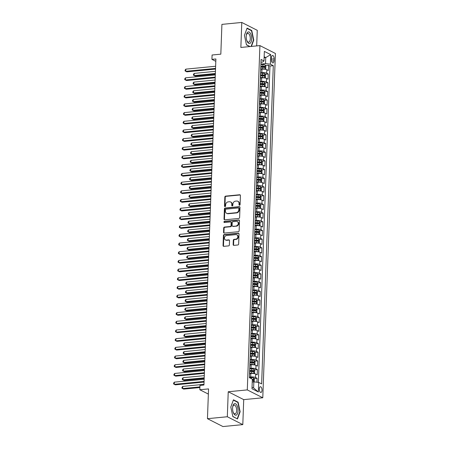 <?xml version="1.0" encoding="UTF-8"?>
<svg xmlns="http://www.w3.org/2000/svg" width="449" height="449" viewBox="0 0 449 449"><rect width="100%" height="100%" fill="white"/><g stroke="black" fill="none" stroke-linecap="round" stroke-linejoin="round"><path stroke-width="0.67" d="M239.525 205.255A0.617 0.528 -63.1 0 0 240.092 204.604L240.428 195.54A0.881 0.752 -63.1 0 0 239.676 194.759L225.645 196.123A0.881 0.752 -63.1 0 0 224.831 197.049L224.5 206.119A0.617 0.528 -63.1 0 0 225.589 206.012L225.634 204.839A2.823 2.408 -63.1 0 1 228.232 201.865L229.4 201.753A2.823 2.408 -63.1 0 1 230.578 201.971A2.823 2.408 -63.1 0 1 231.796 204.244L231.751 205.418A0.617 0.528 -63.1 0 0 232.84 205.311L232.885 204.138A2.823 2.408 -63.1 0 1 235.484 201.163L236.651 201.051A2.823 2.408 -63.1 0 1 237.83 201.264A2.823 2.408 -63.1 0 1 239.048 203.537L239.003 204.71A0.617 0.528 -63.1 0 0 239.525 205.255A0.617 0.528 -63.1 0 1 239.424 204.924L239.003 204.71M261.992 390.288A2.874 1.319 84.5 0 0 260.375 386.741A2.874 1.319 84.5 0 0 259.314 388.924A2.874 1.319 84.5 0 0 260.931 392.465A2.874 1.319 84.5 0 0 261.992 390.288M233.149 244.587A0.881 0.752 -63.1 0 0 233.901 245.367L237.835 244.986A0.881 0.752 -63.1 0 0 238.649 244.054L239.02 233.985A0.881 0.752 -63.1 0 0 238.267 233.205L224.236 234.569A0.881 0.752 -63.1 0 0 223.422 235.501L223.052 245.569A0.881 0.752 -63.1 0 0 223.804 246.349L228.558 245.884A0.881 0.752 -63.1 0 0 229.372 244.958L229.529 240.647A0.881 0.752 -63.1 0 0 228.777 239.867L226.419 240.097A2.357 2.009 -63.1 0 1 225.437 239.918A2.357 2.009 -63.1 0 1 224.5 237.448A2.357 2.009 -63.1 0 1 226.588 235.534L235.826 234.636A2.357 2.009 -63.1 0 1 236.814 234.816A2.357 2.009 -63.1 0 1 237.746 237.285A2.357 2.009 -63.1 0 1 235.658 239.199L234.12 239.351A0.881 0.752 -63.1 0 0 233.306 240.277L233.149 244.587L233.57 244.8A0.881 0.752 -63.1 0 0 233.761 245.367M256.688 45.91L257.26 30.319L241.775 22.45L221.913 24.381L220.824 54.161L212.085 55.008L211.928 59.352L215.896 58.971L203.941 385.018L199.968 385.405L199.811 389.749L208.358 394.093M227.317 416.751L242.802 424.619L243.717 399.627L228.232 391.752L227.317 416.751L207.455 418.681L208.549 388.901L199.811 389.749M228.232 391.752L247.298 389.906L259.92 45.596L275.405 53.465L262.783 397.775L247.298 389.906M241.775 22.45L240.86 47.448L259.92 45.596M238.812 218.444A0.881 0.752 -63.1 0 0 239.62 217.512L239.991 207.444A0.881 0.752 -63.1 0 0 239.244 206.663L225.207 208.027A0.881 0.752 -63.1 0 0 224.393 208.959L224.029 219.028A0.881 0.752 -63.1 0 0 224.775 219.808L238.812 218.444M239.502 220.712L239.132 230.786A0.881 0.752 -63.1 0 1 238.324 231.712L224.287 233.076A0.881 0.752 -63.1 0 1 223.54 232.301L223.697 227.991A0.881 0.752 -63.1 0 1 224.511 227.059L230.202 226.509A0.881 0.752 -63.1 0 0 231.011 225.578L231.117 222.721A0.881 0.752 -63.1 0 0 230.371 221.941L224.444 222.519A0.617 0.528 -63.1 0 1 224.489 221.323L238.756 219.937A0.881 0.752 -63.1 0 1 239.502 220.712M242.802 424.619L222.94 426.55L207.455 418.681M256.935 382.217L257.081 378.294L253.994 378.597M249.431 377.098L250.699 376.975A3.592 0.898 2.1 0 1 255.554 377.519L255.683 374.039L257.21 374.82L257.4 369.6L254.314 369.903M249.751 368.404L251.019 368.281A3.592 0.898 2.1 0 1 255.874 368.825L255.997 365.346L257.524 366.126L257.72 360.906L254.634 361.204M250.065 359.711L251.339 359.587A3.592 0.898 2.1 0 1 256.188 360.132L256.317 356.652L257.844 357.426L258.035 352.212L254.948 352.51M250.385 351.017L251.659 350.894A3.592 0.898 2.1 0 1 256.508 351.438L256.637 347.958L258.164 348.733L258.355 343.519L255.268 343.816M250.705 342.323L251.979 342.2A3.592 0.898 2.1 0 1 256.828 342.739L256.957 339.264L258.484 340.039L258.675 334.825L255.588 335.122M251.025 333.629L252.293 333.506A3.592 0.898 2.1 0 1 257.148 334.045L257.277 330.571L258.804 331.345L258.994 326.126L255.908 326.429M251.345 324.936L252.613 324.812A3.592 0.898 2.1 0 1 257.468 325.351L257.591 321.871L259.124 322.651L259.314 317.432L256.227 317.735M251.659 316.236L252.933 316.113A3.592 0.898 2.1 0 1 257.782 316.657L257.911 313.178L259.438 313.958L259.629 308.738L256.542 309.041M251.979 307.543L253.253 307.419A3.592 0.898 2.1 0 1 258.102 307.963L258.231 304.484L259.758 305.258L259.949 300.044L256.862 300.342M252.299 298.849L253.573 298.725A3.592 0.898 2.1 0 1 258.422 299.27L258.551 295.79L260.078 296.565L260.268 291.35L257.182 291.648M252.619 290.155L253.887 290.032A3.592 0.898 2.1 0 1 258.742 290.576L258.871 287.096L260.398 287.871L260.588 282.657L257.502 282.954M252.939 281.461L254.207 281.338A3.592 0.898 2.1 0 1 259.062 281.877L259.185 278.402L260.717 279.177L260.908 273.963L257.821 274.26M253.253 272.768L254.527 272.644A3.592 0.898 2.1 0 1 259.376 273.183L259.505 269.709L261.032 270.483L261.223 265.264L258.136 265.567M253.573 264.068L254.847 263.945A3.592 0.898 2.1 0 1 259.696 264.489L259.825 261.009L261.352 261.789L261.543 256.57L258.456 256.873M253.893 255.374L255.167 255.251A3.592 0.898 2.1 0 1 260.016 255.795L260.145 252.316L261.672 253.096L261.862 247.876L258.776 248.174M254.213 246.681L255.481 246.557A3.592 0.898 2.1 0 1 260.336 247.102L260.465 243.622L261.992 244.396L262.182 239.182L259.095 239.48M254.532 237.987L255.801 237.863A3.592 0.898 2.1 0 1 260.656 238.408L260.779 234.928L262.311 235.703L262.502 230.489L259.415 230.786M254.847 229.293L256.121 229.17A3.592 0.898 2.1 0 1 260.97 229.708L261.099 226.234L262.626 227.009L262.817 221.795L259.73 222.092M255.167 220.599L256.441 220.476A3.592 0.898 2.1 0 1 261.29 221.015L261.419 217.541L262.946 218.315L263.136 213.095L260.05 213.398M255.487 211.906L256.761 211.782A3.592 0.898 2.1 0 1 261.61 212.321L261.739 208.841L263.266 209.621L263.456 204.402L260.369 204.705M255.807 203.206L257.081 203.083A3.592 0.898 2.1 0 1 261.93 203.627L262.059 200.147L263.585 200.928L263.776 195.708L260.689 196.011M256.126 194.512L257.395 194.389A3.592 0.898 2.1 0 1 262.25 194.933L262.373 191.454L263.905 192.228L264.096 187.014L261.009 187.312M256.441 185.819L257.715 185.695A3.592 0.898 2.1 0 1 262.57 186.24L262.693 182.76L264.22 183.534L264.41 178.32L261.324 178.618M256.761 177.125L258.035 177.001A3.592 0.898 2.1 0 1 262.884 177.54L263.013 174.066L264.54 174.841L264.73 169.627L261.644 169.924M257.081 168.431L258.355 168.308A3.592 0.898 2.1 0 1 263.204 168.846L263.333 165.372L264.859 166.147L265.05 160.927L261.963 161.23M257.4 159.737L258.675 159.614A3.592 0.898 2.1 0 1 263.524 160.153L263.653 156.679L265.179 157.453L265.37 152.233L262.283 152.537M257.72 151.038L258.989 150.915A3.592 0.898 2.1 0 1 263.844 151.459L263.967 147.979L265.499 148.759L265.69 143.54L262.603 143.843M258.04 142.344L259.309 142.221A3.592 0.898 2.1 0 1 264.164 142.765L264.287 139.285L265.814 140.066L266.004 134.846L262.918 135.143M258.355 133.65L259.629 133.527A3.592 0.898 2.1 0 1 264.478 134.071L264.607 130.592L266.134 131.366L266.324 126.152L263.237 126.45M258.675 124.957L259.949 124.833A3.592 0.898 2.1 0 1 264.798 125.378L264.927 121.898L266.453 122.672L266.644 117.458L263.557 117.756M258.994 116.263L260.268 116.139A3.592 0.898 2.1 0 1 265.118 116.678L265.247 113.204L266.773 113.979L266.964 108.765L263.877 109.062M259.314 107.569L260.583 107.446A3.592 0.898 2.1 0 1 265.438 107.985L265.561 104.51L267.093 105.285L267.284 100.065L264.197 100.368M259.634 98.87L260.903 98.746A3.592 0.898 2.1 0 1 265.757 99.291L265.881 95.811L267.408 96.591L267.604 91.372L264.517 91.675M259.949 90.176L261.223 90.053A3.592 0.898 2.1 0 1 266.072 90.597L266.201 87.117L267.727 87.897L267.918 82.678L264.831 82.981M260.268 81.482L261.543 81.359A3.592 0.898 2.1 0 1 266.392 81.903L266.521 78.423L268.047 79.198L268.238 73.984L266.712 73.209A3.592 0.898 -177.9 0 0 261.862 72.665L260.588 72.789M265.151 74.281L268.238 73.984M255.683 374.039A3.592 0.898 -177.9 0 0 250.828 373.501L249.644 373.613M255.997 365.346A3.592 0.898 -177.9 0 0 251.148 364.807L249.964 364.919M256.317 356.652A3.592 0.898 -177.9 0 0 251.468 356.113L250.284 356.225M256.637 347.958A3.592 0.898 -177.9 0 0 251.788 347.414L250.604 347.532M256.957 339.264A3.592 0.898 -177.9 0 0 252.102 338.72L250.924 338.838M257.277 330.571A3.592 0.898 -177.9 0 0 252.422 330.026L251.244 330.138M257.591 321.871A3.592 0.898 -177.9 0 0 252.742 321.332L251.558 321.445M257.911 313.178A3.592 0.898 -177.9 0 0 253.062 312.639L251.878 312.751M258.231 304.484A3.592 0.898 -177.9 0 0 253.382 303.945L252.198 304.057M258.551 295.79A3.592 0.898 -177.9 0 0 253.696 295.246L252.518 295.363M258.871 287.096A3.592 0.898 -177.9 0 0 254.016 286.552L252.838 286.67M259.185 278.402A3.592 0.898 -177.9 0 0 254.336 277.858L253.152 277.976M259.505 269.709A3.592 0.898 -177.9 0 0 254.656 269.164L253.472 269.277M259.825 261.009A3.592 0.898 -177.9 0 0 254.976 260.471L253.792 260.583M260.145 252.316A3.592 0.898 -177.9 0 0 255.29 251.777L254.112 251.889M260.465 243.622A3.592 0.898 -177.9 0 0 255.61 243.077L254.431 243.195M260.779 234.928A3.592 0.898 -177.9 0 0 255.93 234.384L254.746 234.501M261.099 226.234A3.592 0.898 -177.9 0 0 256.25 225.69L255.066 225.808M261.419 217.541A3.592 0.898 -177.9 0 0 256.57 216.996L255.386 217.108M261.739 208.841A3.592 0.898 -177.9 0 0 256.884 208.302L255.706 208.415M262.059 200.147A3.592 0.898 -177.9 0 0 257.204 199.609L256.025 199.721M262.373 191.454A3.592 0.898 -177.9 0 0 257.524 190.915L256.34 191.027M262.693 182.76A3.592 0.898 -177.9 0 0 257.844 182.215L256.66 182.333M263.013 174.066A3.592 0.898 -177.9 0 0 258.164 173.522L256.98 173.64M263.333 165.372A3.592 0.898 -177.9 0 0 258.478 164.828L257.299 164.946M263.653 156.679A3.592 0.898 -177.9 0 0 258.798 156.134L257.619 156.246M263.967 147.979A3.592 0.898 -177.9 0 0 259.118 147.44L257.934 147.553M264.287 139.285A3.592 0.898 -177.9 0 0 259.438 138.747L258.254 138.859M264.607 130.592A3.592 0.898 -177.9 0 0 259.758 130.047L258.573 130.165M264.927 121.898A3.592 0.898 -177.9 0 0 260.072 121.353L258.893 121.471M265.247 113.204A3.592 0.898 -177.9 0 0 260.392 112.66L259.213 112.778M265.561 104.51A3.592 0.898 -177.9 0 0 260.712 103.966L259.528 104.078M265.881 95.811A3.592 0.898 -177.9 0 0 261.032 95.272L259.848 95.384M266.201 87.117A3.592 0.898 -177.9 0 0 261.352 86.578L260.167 86.691M266.521 78.423A3.592 0.898 -177.9 0 0 261.672 77.885L260.487 77.997M271.505 57.59L271.432 59.504A2.784 1.28 84.5 0 0 272.998 62.939A2.784 1.28 84.5 0 0 274.03 60.823L274.098 58.909A2.784 1.28 84.5 0 0 272.532 55.48A2.784 1.28 84.5 0 0 271.505 57.59M252.046 387.156L253.623 387.958L253.848 381.869L258.697 382.413L261.627 383.901L273.295 65.677L270.365 64.19L265.516 63.646L260.908 64.095M258.697 382.413L258.349 391.977L251.984 388.744L252.338 379.181L249.408 377.693L261.077 59.464L264.006 60.957L264.354 51.394L270.719 54.626L270.365 64.19M258.36 382.374L269.961 66.003L268.558 65.29L268.367 70.504L266.841 69.73A3.592 0.898 -177.9 0 0 261.986 69.185L260.807 69.303M260.667 70.611A3.592 0.898 -177.9 0 0 260.762 70.414A3.592 0.898 -177.9 0 0 260.684 70.212M260.762 70.414L260.891 66.935A3.592 0.898 -177.9 0 0 260.807 66.733M266.392 81.903L267.918 82.678M266.072 90.597L267.604 91.372M265.757 99.291L267.284 100.065M265.438 107.985L266.964 108.765M265.118 116.678L266.644 117.458M264.798 125.378L266.324 126.152M264.478 134.071L266.004 134.846M264.164 142.765L265.69 143.54M263.844 151.459L265.37 152.233M263.524 160.153L265.05 160.927M263.204 168.846L264.73 169.627M262.884 177.54L264.41 178.32M262.57 186.24L264.096 187.014M262.25 194.933L263.776 195.708M261.93 203.627L263.456 204.402M261.61 212.321L263.136 213.095M261.29 221.015L262.817 221.795M260.97 229.708L262.502 230.489M260.656 238.408L262.182 239.182M260.336 247.102L261.862 247.876M260.016 255.795L261.543 256.57M259.696 264.489L261.223 265.264M259.376 273.183L260.908 273.963M259.062 281.877L260.588 282.657M258.742 290.576L260.268 291.35M258.422 299.27L259.949 300.044M258.102 307.963L259.629 308.738M257.782 316.657L259.314 317.432M257.468 325.351L258.994 326.126M257.148 334.045L258.675 334.825M256.828 342.739L258.355 343.519M256.508 351.438L258.035 352.212M256.188 360.132L257.72 360.906M255.874 368.825L257.4 369.6M255.554 377.519L257.081 378.294M253.848 381.869L252.231 382.026M265.516 63.646L265.741 57.562L264.158 56.759M264.124 57.719L265.741 57.562L270.719 54.626M260.976 62.265L262.502 62.114L264.006 60.957M243.717 399.627L262.783 397.775M211.928 59.352L215.812 61.328M265.471 65.588L268.558 65.29M269.961 66.003L273.295 65.677M260.364 78.906A3.592 0.898 2.1 0 1 260.448 79.108L260.572 75.634A3.592 0.898 -177.9 0 0 260.493 75.432M260.044 87.6A3.592 0.898 2.1 0 1 260.128 87.802L260.252 84.328A3.592 0.898 -177.9 0 0 260.173 84.126M259.724 96.299A3.592 0.898 2.1 0 1 259.808 96.501L259.937 93.022A3.592 0.898 -177.9 0 0 259.853 92.82M259.41 104.993A3.592 0.898 2.1 0 1 259.488 105.195L259.617 101.715A3.592 0.898 -177.9 0 0 259.533 101.513M259.09 113.687A3.592 0.898 2.1 0 1 259.168 113.889L259.298 110.409A3.592 0.898 -177.9 0 0 259.213 110.207M258.77 122.381A3.592 0.898 2.1 0 1 258.854 122.583L258.978 119.103A3.592 0.898 -177.9 0 0 258.899 118.901M258.45 131.074A3.592 0.898 2.1 0 1 258.534 131.276L258.658 127.797A3.592 0.898 -177.9 0 0 258.579 127.6M258.13 139.768A3.592 0.898 2.1 0 1 258.214 139.97L258.343 136.496A3.592 0.898 -177.9 0 0 258.259 136.294M257.816 148.467A3.592 0.898 2.1 0 1 257.894 148.664L258.023 145.19A3.592 0.898 -177.9 0 0 257.939 144.988M257.496 157.161A3.592 0.898 2.1 0 1 257.574 157.363L257.704 153.884A3.592 0.898 -177.9 0 0 257.619 153.681M257.176 165.855A3.592 0.898 2.1 0 1 257.26 166.057L257.384 162.577A3.592 0.898 -177.9 0 0 257.305 162.375M256.856 174.549A3.592 0.898 2.1 0 1 256.94 174.751L257.064 171.271A3.592 0.898 -177.9 0 0 256.985 171.069M256.536 183.243A3.592 0.898 2.1 0 1 256.62 183.445L256.749 179.965A3.592 0.898 -177.9 0 0 256.665 179.763M256.216 191.936A3.592 0.898 2.1 0 1 256.3 192.138L256.43 188.664A3.592 0.898 -177.9 0 0 256.345 188.462M255.902 200.63A3.592 0.898 2.1 0 1 255.981 200.832L256.11 197.358A3.592 0.898 -177.9 0 0 256.025 197.156M255.582 209.329A3.592 0.898 2.1 0 1 255.666 209.531L255.79 206.052A3.592 0.898 -177.9 0 0 255.711 205.85M255.262 218.023A3.592 0.898 2.1 0 1 255.346 218.225L255.47 214.745A3.592 0.898 -177.9 0 0 255.391 214.543M254.942 226.717A3.592 0.898 2.1 0 1 255.026 226.919L255.155 223.439A3.592 0.898 -177.9 0 0 255.071 223.237M254.622 235.411A3.592 0.898 2.1 0 1 254.706 235.613L254.836 232.133A3.592 0.898 -177.9 0 0 254.751 231.931M254.308 244.104A3.592 0.898 2.1 0 1 254.387 244.307L254.516 240.832A3.592 0.898 -177.9 0 0 254.431 240.63M253.988 252.798A3.592 0.898 2.1 0 1 254.067 253L254.196 249.526A3.592 0.898 -177.9 0 0 254.117 249.324M253.668 261.498A3.592 0.898 2.1 0 1 253.752 261.694L253.876 258.22A3.592 0.898 -177.9 0 0 253.797 258.018M253.348 270.191A3.592 0.898 2.1 0 1 253.432 270.393L253.562 266.914A3.592 0.898 -177.9 0 0 253.477 266.712M253.028 278.885A3.592 0.898 2.1 0 1 253.113 279.087L253.242 275.607A3.592 0.898 -177.9 0 0 253.157 275.405M252.714 287.579A3.592 0.898 2.1 0 1 252.793 287.781L252.922 284.301A3.592 0.898 -177.9 0 0 252.838 284.099M252.394 296.273A3.592 0.898 2.1 0 1 252.473 296.475L252.602 292.995A3.592 0.898 -177.9 0 0 252.523 292.799M252.074 304.966A3.592 0.898 2.1 0 1 252.158 305.168L252.282 301.694A3.592 0.898 -177.9 0 0 252.203 301.492M251.754 313.66A3.592 0.898 2.1 0 1 251.838 313.862L251.968 310.388A3.592 0.898 -177.9 0 0 251.883 310.186M251.434 322.36A3.592 0.898 2.1 0 1 251.519 322.562L251.648 319.082A3.592 0.898 -177.9 0 0 251.563 318.88M251.12 331.053A3.592 0.898 2.1 0 1 251.199 331.255L251.328 327.776A3.592 0.898 -177.9 0 0 251.244 327.574M250.8 339.747A3.592 0.898 2.1 0 1 250.879 339.949L251.008 336.469A3.592 0.898 -177.9 0 0 250.929 336.267M250.48 348.441A3.592 0.898 2.1 0 1 250.564 348.643L250.688 345.163A3.592 0.898 -177.9 0 0 250.609 344.961M250.16 357.135A3.592 0.898 2.1 0 1 250.245 357.337L250.374 353.863A3.592 0.898 -177.9 0 0 250.289 353.66M249.84 365.828A3.592 0.898 2.1 0 1 249.925 366.03L250.054 362.556A3.592 0.898 -177.9 0 0 249.97 362.354M249.526 374.528A3.592 0.898 2.1 0 1 249.605 374.73L249.734 371.25A3.592 0.898 -177.9 0 0 249.65 371.048M258.349 391.977L253.623 387.958M251.434 46.421L253.764 40.056L251.743 30.481L247.079 28.113L244.441 35.319L246.462 44.894L249.784 46.578M237.499 418.956L240.136 411.755L238.11 402.181L233.446 399.806L230.808 407.013L232.835 416.588L237.499 418.956M251.143 30.543L251.743 30.481M253.427 40.09L253.764 40.056M237.515 402.237L238.11 402.181M239.8 411.784L240.136 411.755M239.424 204.924L239.463 203.751A2.823 2.408 -63.1 0 0 238.245 201.478L237.83 201.264M230.578 201.971L230.994 202.179A2.823 2.408 -63.1 0 1 232.212 204.452L232.172 205.631A0.617 0.528 -63.1 0 0 232.256 205.962M240.237 194.973A0.881 0.752 -63.1 0 0 240.097 194.973L226.06 196.336A0.881 0.752 -63.1 0 0 225.252 197.263L224.921 206.332A0.617 0.528 -63.1 0 0 225.005 206.663M239.8 206.877A0.881 0.752 -63.1 0 0 239.659 206.877L225.623 208.241A0.881 0.752 -63.1 0 0 224.814 209.172L224.444 219.241A0.881 0.752 -63.1 0 0 224.635 219.808M238.862 208.488A0.617 0.528 -63.1 0 0 238.34 207.943L226.021 209.139A0.617 0.528 -63.1 0 0 225.454 209.79L225.409 211.03A2.823 2.408 -63.1 0 0 226.622 213.303A2.823 2.408 -63.1 0 0 227.8 213.516L236.225 212.697A2.823 2.408 -63.1 0 0 238.817 209.728L238.862 208.488L239.283 208.701A0.617 0.528 -63.1 0 0 239.014 208.201L238.599 207.988M226.622 213.303L227.042 213.516A2.823 2.408 -63.1 0 0 228.221 213.73L227.8 213.516M239.283 208.701L239.238 209.936A2.823 2.408 -63.1 0 1 236.64 212.91L228.221 213.73M230.735 222.008L231.156 222.221A0.881 0.752 -63.1 0 1 231.532 222.934L231.431 225.791A0.881 0.752 -63.1 0 1 230.618 226.723L224.927 227.273A0.881 0.752 -63.1 0 0 224.118 228.204L223.956 232.509A0.881 0.752 -63.1 0 0 224.152 233.076M239.311 220.15A0.881 0.752 -63.1 0 0 239.171 220.15L224.904 221.537A0.617 0.528 -63.1 0 0 224.421 222.519M236.107 225.931A2.357 2.009 -63.1 0 0 238.195 224.017A2.357 2.009 -63.1 0 0 237.257 221.548A2.357 2.009 -63.1 0 0 236.275 221.368L233.02 221.683A0.881 0.752 -63.1 0 0 232.206 222.614L232.105 225.471A0.881 0.752 -63.1 0 0 232.851 226.251L236.528 226.144A2.357 2.009 -63.1 0 0 238.61 224.231A2.357 2.009 -63.1 0 0 237.678 221.761L237.257 221.548M232.481 226.184L232.902 226.397A0.881 0.752 -63.1 0 0 233.272 226.464L232.851 226.251M236.528 226.144L233.272 226.464M236.814 234.816L237.229 235.029A2.357 2.009 -63.1 0 1 238.161 237.499A2.357 2.009 -63.1 0 1 236.079 239.412L234.541 239.564A0.881 0.752 -63.1 0 0 233.727 240.49L233.57 244.8M225.437 239.918L225.853 240.131A2.357 2.009 -63.1 0 0 226.84 240.31L226.419 240.097M229.338 240.08A0.881 0.752 -63.1 0 0 229.198 240.08L226.84 240.31M238.829 233.418A0.881 0.752 -63.1 0 0 238.688 233.418L224.652 234.782A0.881 0.752 -63.1 0 0 223.843 235.714L223.473 245.783A0.881 0.752 -63.1 0 0 223.664 246.349M265.067 64.942L264.91 69.241L265.757 68.815L265.853 66.205L265.05 64.909A2.38 0.595 -177.9 0 0 262.918 64.533L260.891 64.471M264.831 69.23A2.38 0.595 -177.9 0 0 262.76 68.877L260.824 68.82M262.368 69.157L260.813 69.112M215.447 71.329L194.215 73.395L194.136 75.567L195.18 76.1L215.34 74.141M260.886 67.17L262.822 67.227A2.38 0.595 2.1 0 1 264.54 67.457L264.579 66.413A2.38 0.595 -177.9 0 0 262.861 66.183L260.83 66.121M260.824 66.413L262.884 66.474A1.212 0.303 2.1 0 1 263.434 66.525L263.86 67.109M194.215 73.395L193.474 74.304L193.44 75.174L194.136 75.567L215.363 73.501M215.554 68.416L185.768 71.312L185.847 69.14L215.632 66.244M215.526 69.056L186.812 71.846L185.072 70.92L185.1 70.05L185.847 69.14M251.665 39.085A5.837 2.683 84.5 0 0 249.391 32.199A5.837 2.683 84.5 0 0 246.305 35.348A5.837 2.683 84.5 0 0 246.22 36.318A5.837 2.683 84.5 0 0 246.804 40.522A5.837 2.683 84.5 0 0 249.739 43.469A5.837 2.683 84.5 0 0 251.665 39.085M246.697 40.191A4.423 2.032 84.5 0 0 248.645 42.172A4.423 2.032 84.5 0 0 250.278 38.822A4.423 2.032 84.5 0 0 247.792 33.372A4.423 2.032 84.5 0 0 246.265 35.696M244.447 35.348L246.984 28.427L251.502 30.723L253.461 40L251.098 46.455M250.065 46.556L246.422 44.704M236.853 405.194A5.837 2.683 84.5 0 0 232.672 407.041A5.837 2.683 84.5 0 0 233.177 412.221A5.837 2.683 84.5 0 0 233.772 413.602A5.837 2.683 84.5 0 0 237.566 413.422A5.837 2.683 84.5 0 0 236.853 405.194M233.07 411.885A4.423 2.032 84.5 0 0 233.424 412.653A4.423 2.032 84.5 0 0 235.018 413.871A4.423 2.032 84.5 0 0 236.617 411.02A4.423 2.032 84.5 0 0 235.753 406.289A4.423 2.032 84.5 0 0 234.165 405.071A4.423 2.032 84.5 0 0 232.633 407.389M236.993 418.704L232.795 416.397M230.814 407.047L233.351 400.121L237.869 402.416L239.833 411.694L237.274 418.676M264.753 73.636L264.59 77.935L265.438 77.509L265.533 74.899L264.73 73.602A2.38 0.595 -177.9 0 0 262.603 73.226L260.572 73.165M264.512 77.924A2.38 0.595 -177.9 0 0 262.441 77.57L260.504 77.514M262.053 77.851L260.493 77.806M215.127 80.023L193.895 82.088L193.816 84.26L194.86 84.794L215.02 82.835M260.566 75.864L262.502 75.92A2.38 0.595 2.1 0 1 264.22 76.15L264.259 75.106A2.38 0.595 -177.9 0 0 262.542 74.876L260.515 74.815M260.504 75.106L262.564 75.168A1.212 0.303 2.1 0 1 263.114 75.219L263.546 75.802M193.895 82.088L193.154 82.998L193.121 83.868L193.816 84.26L215.049 82.201M264.281 86.629L265.123 86.202L265.219 83.593L264.41 82.302A2.38 0.595 -177.9 0 0 262.283 81.92L260.257 81.858M264.192 86.618A2.38 0.595 -177.9 0 0 262.121 86.264L260.184 86.208M261.733 86.545L260.173 86.5M214.807 88.717L193.575 90.782L193.497 92.954L194.546 93.487L214.706 91.529M260.246 84.558L262.182 84.614A2.38 0.595 2.1 0 1 263.9 84.844L263.939 83.8A2.38 0.595 -177.9 0 0 262.222 83.57L260.196 83.508M260.184 83.8L262.244 83.862A1.212 0.303 2.1 0 1 262.794 83.912L263.226 84.502M193.575 90.782L192.834 91.691L192.801 92.561L193.497 92.954L214.729 90.894M264.113 91.029L263.956 95.323L264.803 94.896L264.899 92.286L264.091 90.995A2.38 0.595 -177.9 0 0 261.963 90.614L259.937 90.552M263.872 95.317A2.38 0.595 -177.9 0 0 261.806 94.963L259.864 94.902M261.413 95.239L259.853 95.194M214.487 97.416L193.261 99.476L193.177 101.648L194.226 102.181L214.386 100.222M259.926 93.252L261.862 93.308A2.38 0.595 2.1 0 1 263.58 93.538L263.619 92.494A2.38 0.595 -177.9 0 0 261.902 92.264L259.876 92.208M259.864 92.5L261.924 92.556A1.212 0.303 2.1 0 1 262.474 92.606L262.906 93.196M193.261 99.476L192.514 100.385L192.486 101.255L193.177 101.648L214.409 99.588M263.793 99.723L263.636 104.016L264.483 103.59L264.579 100.986L263.771 99.689A2.38 0.595 -177.9 0 0 261.644 99.308L259.617 99.246M263.557 104.011A2.38 0.595 -177.9 0 0 261.486 103.657L259.55 103.601M261.094 103.938L259.539 103.887M214.167 106.11L192.941 108.17L192.862 110.342L193.906 110.875L214.066 108.916M259.606 101.945L261.548 102.002A2.38 0.595 2.1 0 1 263.266 102.232L263.299 101.193A2.38 0.595 -177.9 0 0 261.582 100.963L259.556 100.902M259.544 101.193L261.604 101.255A1.212 0.303 2.1 0 1 262.16 101.3L262.586 101.889M192.941 108.17L192.2 109.085L192.166 109.954L192.862 110.342L214.089 108.282M215.234 77.116L185.448 80.006L185.527 77.834L215.312 74.938M215.211 77.75L186.492 80.539L184.752 79.613L184.786 78.743L185.527 77.834M214.914 85.81L185.128 88.7L185.207 86.528L214.992 83.637M214.891 86.444L186.172 89.233L184.432 88.307L184.466 87.437L185.207 86.528M214.594 94.503L184.808 97.394L184.887 95.222L214.673 92.331M214.571 95.137L185.858 97.927L184.112 97.001L184.146 96.137L184.887 95.222M214.274 103.197L184.488 106.093L184.573 103.915L214.358 101.025M214.252 103.831L185.538 106.621L183.798 105.7L183.826 104.83L184.573 103.915M263.327 112.716L264.164 112.289L264.259 109.679L263.456 108.383A2.38 0.595 -177.9 0 0 261.324 108.001L259.298 107.945M263.237 112.705A2.38 0.595 -177.9 0 0 261.166 112.351L259.23 112.295M260.774 112.632L259.219 112.587M213.853 114.804L192.621 116.863L192.542 119.041L193.586 119.569L213.746 117.61M259.292 110.639L261.228 110.701A2.38 0.595 2.1 0 1 262.946 110.931L262.985 109.887A2.38 0.595 -177.9 0 0 261.267 109.657L259.236 109.595M259.23 109.887L261.284 109.949A1.212 0.303 2.1 0 1 261.84 109.994L262.267 110.583M192.621 116.863L191.88 117.778L191.846 118.648L192.542 119.041L213.769 116.976M213.96 111.891L184.174 114.787L184.253 112.609L214.038 109.719M213.932 112.531L185.218 115.314L183.478 114.394L183.506 113.524L184.253 112.609M263.159 117.11L262.996 121.41L263.844 120.983L263.939 118.373L263.136 117.077A2.38 0.595 -177.9 0 0 261.009 116.695L258.978 116.639M262.918 121.398A2.38 0.595 -177.9 0 0 260.847 121.045L258.91 120.989M260.459 121.325L258.899 121.281M213.533 123.497L192.301 125.557L192.223 127.735L193.266 128.262L213.427 126.309M258.972 119.333L260.908 119.395A2.38 0.595 2.1 0 1 262.626 119.625L262.665 118.581A2.38 0.595 -177.9 0 0 260.948 118.351L258.921 118.289M258.91 118.581L260.97 118.643A1.212 0.303 2.1 0 1 261.52 118.693L261.952 119.277M192.301 125.557L191.56 126.472L191.527 127.342L192.223 127.735L213.455 125.669M213.64 120.585L183.854 123.481L183.933 121.309L213.718 118.413M213.617 121.224L184.898 124.014L183.158 123.088L183.192 122.218L183.933 121.309M262.839 125.804L262.682 130.103L263.529 129.677L263.625 127.067L262.817 125.771A2.38 0.595 -177.9 0 0 260.689 125.394L258.663 125.333M262.598 130.092A2.38 0.595 -177.9 0 0 260.527 129.739L258.59 129.682M260.139 130.019L258.579 129.974M213.213 132.191L191.981 134.257L191.903 136.429L192.952 136.962L213.112 135.003M258.652 128.032L260.588 128.088A2.38 0.595 2.1 0 1 262.306 128.319L262.345 127.275A2.38 0.595 -177.9 0 0 260.628 127.045L258.602 126.983M258.59 127.275L260.65 127.336A1.212 0.303 2.1 0 1 261.2 127.387L261.632 127.971M191.981 134.257L191.24 135.166L191.207 136.036L191.903 136.429L213.135 134.369M213.32 129.284L183.534 132.174L183.613 130.002L213.398 127.106M213.297 129.918L184.578 132.708L182.838 131.782L182.872 130.912L183.613 130.002M262.519 134.498L262.362 138.797L263.209 138.371L263.305 135.761L262.497 134.47A2.38 0.595 -177.9 0 0 260.369 134.088L258.343 134.026M262.278 138.786A2.38 0.595 -177.9 0 0 260.212 138.432L258.27 138.376M259.819 138.713L258.259 138.668M212.893 140.885L191.667 142.95L191.583 145.122L192.632 145.656L212.792 143.697M258.332 136.726L260.268 136.782A2.38 0.595 2.1 0 1 261.986 137.012L262.025 135.968A2.38 0.595 -177.9 0 0 260.308 135.738L258.282 135.677M258.27 135.968L260.33 136.03A1.212 0.303 2.1 0 1 260.88 136.081L261.312 136.67M191.667 142.95L190.92 143.86L190.892 144.73L191.583 145.122L212.815 143.063M213 137.978L183.214 140.868L183.293 138.696L213.079 135.8M212.978 138.612L184.264 141.401L182.518 140.475L182.552 139.605L183.293 138.696M262.199 143.192L262.042 147.491L262.889 147.064L262.985 144.455L262.177 143.164A2.38 0.595 -177.9 0 0 260.05 142.782L258.023 142.72M261.963 147.48A2.38 0.595 -177.9 0 0 259.892 147.132L257.956 147.07M259.5 147.407L257.945 147.362M212.573 149.584L191.347 151.644L191.268 153.816L192.312 154.349L212.472 152.391M258.012 145.42L259.949 145.476A2.38 0.595 2.1 0 1 261.666 145.706L261.705 144.662A2.38 0.595 -177.9 0 0 259.988 144.432L257.962 144.376M257.951 144.662L260.01 144.724A1.212 0.303 2.1 0 1 260.566 144.774L260.992 145.364M191.347 151.644L190.601 152.553L190.572 153.423L191.268 153.816L212.495 151.756M212.68 146.671L182.895 149.562L182.979 147.39L212.764 144.499M212.658 147.306L183.944 150.095L182.204 149.169L182.232 148.299L182.979 147.39M261.733 156.19L262.57 155.758L262.665 153.154L261.862 151.857A2.38 0.595 -177.9 0 0 259.73 151.476L257.704 151.414M261.644 156.179A2.38 0.595 -177.9 0 0 259.573 155.825L257.636 155.764M259.18 156.106L257.625 156.056M212.259 158.278L191.027 160.338L190.948 162.51L191.992 163.043L212.153 161.084M257.698 154.114L259.634 154.17A2.38 0.595 2.1 0 1 261.352 154.4L261.391 153.356A2.38 0.595 -177.9 0 0 259.674 153.126L257.642 153.07M257.636 153.362L259.69 153.418A1.212 0.303 2.1 0 1 260.246 153.468L260.673 154.058M191.027 160.338L190.286 161.253L190.253 162.117L190.948 162.51L212.175 160.45M212.366 155.365L182.58 158.256L182.659 156.084L212.444 153.193M212.338 155.999L183.624 158.789L181.884 157.868L181.912 156.998L182.659 156.084M261.565 160.585L261.402 164.884L262.25 164.452L262.345 161.848L261.543 160.551A2.38 0.595 -177.9 0 0 259.41 160.17L257.384 160.113M261.324 164.873A2.38 0.595 -177.9 0 0 259.253 164.519L257.316 164.463M258.86 164.8L257.305 164.749M211.939 166.972L190.707 169.032L190.629 171.209L191.672 171.737L211.833 169.778M257.378 162.807L259.314 162.864A2.38 0.595 2.1 0 1 261.032 163.099L261.071 162.055A2.38 0.595 -177.9 0 0 259.354 161.825L257.328 161.763M257.316 162.055L259.376 162.117A1.212 0.303 2.1 0 1 259.926 162.162L260.358 162.751M190.707 169.032L189.966 169.947L189.933 170.816L190.629 171.209L211.855 169.144M212.046 164.059L182.26 166.955L182.339 164.777L212.124 161.887M212.023 164.693L183.304 167.483L181.564 166.562L181.598 165.692L182.339 164.777M261.245 169.279L261.088 173.578L261.935 173.151L262.031 170.541L261.223 169.245A2.38 0.595 -177.9 0 0 259.095 168.863L257.069 168.807M261.004 173.567A2.38 0.595 -177.9 0 0 258.933 173.213L256.996 173.157M258.545 173.494L256.985 173.449M211.619 175.666L190.387 177.725L190.309 179.903L191.358 180.431L211.518 178.478M257.058 171.501L258.994 171.563A2.38 0.595 2.1 0 1 260.712 171.793L260.751 170.749A2.38 0.595 -177.9 0 0 259.034 170.519L257.008 170.457M256.996 170.749L259.056 170.811A1.212 0.303 2.1 0 1 259.606 170.861L260.038 171.445M190.387 177.725L189.646 178.64L189.613 179.51L190.309 179.903L211.541 177.838M211.726 172.753L181.94 175.649L182.019 173.471L211.805 170.581M211.703 173.393L182.984 176.176L181.244 175.256L181.278 174.386L182.019 173.471M211.406 181.452L181.621 184.343L181.699 182.171L211.485 179.274M211.384 182.086L182.67 184.876L180.925 183.95L180.958 183.08L181.699 182.171M211.086 190.146L181.301 193.036L181.385 190.864L211.17 187.968M211.064 190.78L182.35 193.57L180.61 192.643L180.638 191.774L181.385 190.864M260.774 182.272L261.615 181.845L261.711 179.235L260.903 177.939A2.38 0.595 -177.9 0 0 258.776 177.563L256.749 177.501M260.684 182.26A2.38 0.595 -177.9 0 0 258.613 181.907L256.676 181.851M258.226 182.187L256.665 182.142M211.299 184.359L190.073 186.425L189.989 188.597L191.038 189.13L211.198 187.171M256.738 180.201L258.675 180.257A2.38 0.595 2.1 0 1 260.392 180.487L260.431 179.443A2.38 0.595 -177.9 0 0 258.714 179.213L256.688 179.151M256.676 179.443L258.736 179.505A1.212 0.303 2.1 0 1 259.286 179.555L259.718 180.139M190.073 186.425L189.326 187.334L189.298 188.204L189.989 188.597L211.221 186.531M260.605 186.666L260.448 190.965L261.296 190.539L261.391 187.929L260.583 186.632A2.38 0.595 -177.9 0 0 258.456 186.256L256.43 186.195M260.369 190.954A2.38 0.595 -177.9 0 0 258.298 190.601L256.362 190.544M257.906 190.881L256.351 190.836M210.979 193.053L189.753 195.119L189.674 197.291L190.718 197.824L210.878 195.865M256.418 188.894L258.355 188.95A2.38 0.595 2.1 0 1 260.072 189.181L260.111 188.137A2.38 0.595 -177.9 0 0 258.394 187.907L256.368 187.845M256.357 188.137L258.416 188.198A1.212 0.303 2.1 0 1 258.972 188.249L259.399 188.838M189.753 195.119L189.007 196.028L188.978 196.898L189.674 197.291L210.901 195.231M260.285 195.36L260.128 199.659L260.976 199.233L261.071 196.623L260.268 195.332A2.38 0.595 -177.9 0 0 258.136 194.95L256.11 194.888M260.05 199.648A2.38 0.595 -177.9 0 0 257.979 199.294L256.042 199.238M257.586 199.575L256.031 199.53M210.66 201.747L189.433 203.812L189.355 205.984L190.398 206.518L210.559 204.559M256.104 197.588L258.04 197.644A2.38 0.595 2.1 0 1 259.758 197.874L259.791 196.83A2.38 0.595 -177.9 0 0 258.074 196.6L256.048 196.544M256.042 196.83L258.096 196.892A1.212 0.303 2.1 0 1 258.652 196.943L259.079 197.532M189.433 203.812L188.692 204.722L188.659 205.591L189.355 205.984L210.581 203.925M210.766 198.84L180.986 201.73L181.065 199.558L210.85 196.668M210.744 199.474L182.03 202.263L180.29 201.337L180.318 200.467L181.065 199.558M259.819 208.358L260.656 207.926L260.751 205.322L259.949 204.026A2.38 0.595 -177.9 0 0 257.816 203.644L255.79 203.582M259.73 208.347A2.38 0.595 -177.9 0 0 257.659 207.994L255.722 207.932M257.266 208.269L255.711 208.224M210.345 210.446L189.113 212.506L189.035 214.678L190.079 215.211L210.239 213.253M255.784 206.282L257.72 206.338A2.38 0.595 2.1 0 1 259.438 206.568L259.477 205.524A2.38 0.595 -177.9 0 0 257.76 205.294L255.734 205.238M255.722 205.53L257.782 205.586A1.212 0.303 2.1 0 1 258.332 205.636L258.759 206.226M189.113 212.506L188.372 213.415L188.339 214.285L189.035 214.678L210.261 212.618M210.452 207.533L180.666 210.424L180.745 208.252L210.53 205.361M210.429 208.168L181.71 210.957L179.97 210.031L180.004 209.167L180.745 208.252M259.5 217.052L260.336 216.62L260.437 214.016L259.629 212.719A2.38 0.595 -177.9 0 0 257.502 212.338L255.475 212.276M259.41 217.041A2.38 0.595 -177.9 0 0 257.339 216.687L255.402 216.631M256.951 216.968L255.391 216.918M210.025 219.14L188.793 221.2L188.715 223.372L189.764 223.905L209.924 221.946M255.464 214.976L257.4 215.032A2.38 0.595 2.1 0 1 259.118 215.262L259.157 214.224A2.38 0.595 -177.9 0 0 257.44 213.993L255.414 213.932M255.402 214.224L257.462 214.285A1.212 0.303 2.1 0 1 258.012 214.33L258.444 214.919M188.793 221.2L188.052 222.115L188.019 222.985L188.715 223.372L209.947 221.312M210.132 216.227L180.346 219.123L180.425 216.946L210.211 214.055M210.11 216.861L181.39 219.651L179.651 218.73L179.684 217.86L180.425 216.946M259.331 221.447L259.174 225.746L260.022 225.319L260.117 222.71L259.309 221.413A2.38 0.595 -177.9 0 0 257.182 221.031L255.155 220.975M259.09 225.735A2.38 0.595 -177.9 0 0 257.019 225.381L255.083 225.325M256.632 225.662L255.071 225.617M209.705 227.834L188.479 229.894L188.395 232.071L189.444 232.599L209.604 230.64M255.144 223.669L257.081 223.731A2.38 0.595 2.1 0 1 258.798 223.961L258.837 222.917A2.38 0.595 -177.9 0 0 257.12 222.687L255.094 222.625M255.083 222.917L257.142 222.979A1.212 0.303 2.1 0 1 257.692 223.03L258.124 223.613M188.479 229.894L187.733 230.808L187.704 231.678L188.395 232.071L209.627 230.006M209.812 224.921L180.027 227.817L180.105 225.639L209.891 222.749M209.79 225.561L181.076 228.345L179.331 227.424L179.364 226.554L180.105 225.639M258.865 234.44L259.702 234.013L259.797 231.403L258.989 230.107A2.38 0.595 -177.9 0 0 256.862 229.731L254.836 229.669M258.776 234.429A2.38 0.595 -177.9 0 0 256.705 234.075L254.768 234.019M256.312 234.356L254.757 234.311M209.386 236.528L188.159 238.587L188.08 240.765L189.124 241.293L209.285 239.339M254.824 232.369L256.761 232.425A2.38 0.595 2.1 0 1 258.478 232.655L258.517 231.611A2.38 0.595 -177.9 0 0 256.8 231.381L254.774 231.319M254.763 231.611L256.822 231.673A1.212 0.303 2.1 0 1 257.378 231.723L257.805 232.307M188.159 238.587L187.413 239.502L187.385 240.372L188.08 240.765L209.307 238.7M209.492 233.615L179.707 236.511L179.791 234.339L209.571 231.443M209.47 234.255L180.756 237.044L179.016 236.118L179.044 235.248L179.791 234.339M258.691 238.834L258.534 243.133L259.382 242.707L259.477 240.097L258.675 238.801A2.38 0.595 -177.9 0 0 256.542 238.425L254.516 238.363M258.456 243.122A2.38 0.595 -177.9 0 0 256.385 242.769L254.448 242.713M255.992 243.049L254.437 243.004M209.066 245.221L187.839 247.287L187.761 249.459L188.804 249.992L208.965 248.033M254.504 241.062L256.446 241.119A2.38 0.595 2.1 0 1 258.164 241.349L258.197 240.305A2.38 0.595 -177.9 0 0 256.48 240.075L254.454 240.013M254.443 240.305L256.502 240.367A1.212 0.303 2.1 0 1 257.058 240.417L257.485 241.001M187.839 247.287L187.098 248.196L187.065 249.066L187.761 249.459L208.987 247.399M209.172 242.314L179.392 245.205L179.471 243.032L209.256 240.136M209.15 242.948L180.436 245.738L178.696 244.812L178.724 243.942L179.471 243.032M258.226 251.827L259.062 251.401L259.157 248.791L258.355 247.5A2.38 0.595 -177.9 0 0 256.222 247.118L254.196 247.057M258.136 251.816A2.38 0.595 -177.9 0 0 256.065 251.462L254.128 251.406M255.672 251.743L254.117 251.698M208.751 253.915L187.519 255.981L187.441 258.153L188.485 258.686L208.645 256.727M254.19 249.756L256.126 249.812A2.38 0.595 2.1 0 1 257.844 250.042L257.883 248.999A2.38 0.595 -177.9 0 0 256.166 248.768L254.14 248.707M254.128 248.999L256.188 249.06A1.212 0.303 2.1 0 1 256.738 249.111L257.165 249.7M187.519 255.981L186.778 256.89L186.745 257.76L187.441 258.153L208.667 256.093M208.858 251.008L179.072 253.898L179.151 251.726L208.937 248.83M208.836 251.642L180.116 254.431L178.376 253.505L178.41 252.635L179.151 251.726M258.057 256.227L257.9 260.521L258.742 260.094L258.843 257.485L258.035 256.194A2.38 0.595 -177.9 0 0 255.908 255.812L253.881 255.75M257.816 260.51A2.38 0.595 -177.9 0 0 255.745 260.162L253.808 260.1M255.358 260.437L253.797 260.392M208.431 262.614L187.199 264.674L187.121 266.846L188.17 267.38L208.325 265.421M253.87 258.45L255.807 258.506A2.38 0.595 2.1 0 1 257.524 258.736L257.563 257.692A2.38 0.595 -177.9 0 0 255.846 257.462L253.82 257.406M253.808 257.692L255.868 257.754A1.212 0.303 2.1 0 1 256.418 257.805L256.85 258.394M187.199 264.674L186.458 265.584L186.425 266.453L187.121 266.846L208.353 264.787M208.538 259.702L178.753 262.592L178.831 260.42L208.617 257.53M208.516 260.336L179.796 263.125L178.057 262.199L178.09 261.335L178.831 260.42M257.586 269.22L258.428 268.788L258.523 266.184L257.715 264.888A2.38 0.595 -177.9 0 0 255.588 264.506L253.562 264.444M257.496 269.209A2.38 0.595 -177.9 0 0 255.425 268.856L253.489 268.794M255.038 269.136L253.477 269.086M208.112 271.308L186.885 273.368L186.801 275.54L187.85 276.073L208.01 274.115M253.55 267.144L255.487 267.2A2.38 0.595 2.1 0 1 257.204 267.43L257.243 266.392A2.38 0.595 -177.9 0 0 255.526 266.156L253.5 266.1M253.489 266.392L255.548 266.453A1.212 0.303 2.1 0 1 256.098 266.498L256.531 267.088M186.885 273.368L186.139 274.283L186.111 275.147L186.801 275.54L208.033 273.48M257.271 277.914L258.108 277.488L258.203 274.878L257.395 273.581A2.38 0.595 -177.9 0 0 255.268 273.2L253.242 273.144M257.182 277.903A2.38 0.595 -177.9 0 0 255.111 277.549L253.169 277.493M254.718 277.83L253.163 277.785M207.792 280.002L186.565 282.062L186.487 284.239L187.53 284.767L207.691 282.808M253.23 275.838L255.167 275.899A2.38 0.595 2.1 0 1 256.884 276.129L256.923 275.085A2.38 0.595 -177.9 0 0 255.206 274.855L253.18 274.794M253.169 275.085L255.228 275.147A1.212 0.303 2.1 0 1 255.784 275.192L256.211 275.781M186.565 282.062L185.819 282.977L185.791 283.847L186.487 284.239L207.713 282.174M257.097 282.309L256.94 286.608L257.788 286.181L257.883 283.572L257.081 282.275A2.38 0.595 -177.9 0 0 254.948 281.893L252.922 281.837M256.862 286.597A2.38 0.595 -177.9 0 0 254.791 286.243L252.854 286.187M254.398 286.524L252.843 286.479M207.472 288.696L186.245 290.756L186.167 292.933L187.211 293.461L207.371 291.508M252.91 284.531L254.852 284.593A2.38 0.595 2.1 0 1 256.57 284.823L256.603 283.779A2.38 0.595 -177.9 0 0 254.886 283.549L252.86 283.487M252.849 283.779L254.909 283.841A1.212 0.303 2.1 0 1 255.464 283.891L255.891 284.475M186.245 290.756L185.504 291.67L185.471 292.54L186.167 292.933L207.393 290.868M208.218 268.395L178.433 271.286L178.511 269.114L208.297 266.223M208.196 269.03L179.482 271.819L177.737 270.899L177.77 270.029L178.511 269.114M207.898 277.089L178.113 279.985L178.197 277.808L207.977 274.917M207.876 277.723L179.162 280.513L177.417 279.592L177.45 278.722L178.197 277.808M207.578 285.783L177.798 288.679L177.877 286.507L207.663 283.611M207.556 286.423L178.842 289.212L177.102 288.286L177.131 287.416L177.877 286.507M256.777 291.003L256.62 295.302L257.468 294.875L257.563 292.265L256.761 290.969A2.38 0.595 -177.9 0 0 254.628 290.593L252.602 290.531M256.542 295.29A2.38 0.595 -177.9 0 0 254.471 294.937L252.534 294.881M254.078 295.218L252.523 295.173M207.157 297.39L185.925 299.455L185.847 301.627L186.891 302.16L207.051 300.201M252.596 293.231L254.532 293.287A2.38 0.595 2.1 0 1 256.25 293.517L256.289 292.473A2.38 0.595 -177.9 0 0 254.572 292.243L252.546 292.181M252.534 292.473L254.594 292.535A1.212 0.303 2.1 0 1 255.144 292.585L255.571 293.169M185.925 299.455L185.184 300.364L185.151 301.234L185.847 301.627L207.073 299.562M207.264 294.482L177.478 297.373L177.557 295.201L207.343 292.305M207.236 295.116L178.522 297.906L176.783 296.98L176.816 296.11L177.557 295.201M256.312 303.995L257.148 303.569L257.243 300.959L256.441 299.668A2.38 0.595 -177.9 0 0 254.314 299.287L252.287 299.225M256.222 303.984A2.38 0.595 -177.9 0 0 254.151 303.631L252.215 303.575M253.764 303.911L252.203 303.866M206.837 306.083L185.605 308.149L185.527 310.321L186.576 310.854L206.731 308.895M252.276 301.924L254.213 301.981A2.38 0.595 2.1 0 1 255.93 302.211L255.969 301.167A2.38 0.595 -177.9 0 0 254.252 300.937L252.226 300.875M252.215 301.167L254.274 301.228A1.212 0.303 2.1 0 1 254.824 301.279L255.257 301.868M185.605 308.149L184.865 309.058L184.831 309.928L185.527 310.321L206.759 308.261M206.944 303.176L177.159 306.066L177.237 303.894L207.023 300.998M206.922 303.81L178.202 306.6L176.463 305.674L176.496 304.804L177.237 303.894M256.143 308.39L255.986 312.689L256.834 312.263L256.929 309.653L256.121 308.362A2.38 0.595 -177.9 0 0 253.994 307.98L251.968 307.919M255.902 312.678A2.38 0.595 -177.9 0 0 253.831 312.324L251.895 312.268M253.444 312.605L251.883 312.56M206.518 314.783L185.291 316.842L185.207 319.014L186.256 319.548L206.417 317.589M251.956 310.618L253.893 310.674A2.38 0.595 2.1 0 1 255.61 310.904L255.649 309.861A2.38 0.595 -177.9 0 0 253.932 309.63L251.906 309.574M251.895 309.861L253.954 309.922A1.212 0.303 2.1 0 1 254.504 309.973L254.937 310.562M185.291 316.842L184.545 317.752L184.517 318.622L185.207 319.014L206.439 316.955M206.624 311.87L176.839 314.76L176.917 312.588L206.703 309.698M206.602 312.504L177.883 315.293L176.143 314.367L176.176 313.497L176.917 312.588M255.677 321.389L256.514 320.956L256.609 318.352L255.801 317.056A2.38 0.595 -177.9 0 0 253.674 316.674L251.648 316.612M255.588 321.377A2.38 0.595 -177.9 0 0 253.517 321.024L251.575 320.962M253.124 321.304L251.569 321.254M206.198 323.476L184.971 325.536L184.893 327.708L185.937 328.241L206.097 326.283M251.636 319.312L253.573 319.368A2.38 0.595 2.1 0 1 255.29 319.598L255.329 318.554A2.38 0.595 -177.9 0 0 253.612 318.324L251.586 318.268M251.575 318.56L253.634 318.616A1.212 0.303 2.1 0 1 254.19 318.667L254.617 319.256M184.971 325.536L184.225 326.451L184.197 327.315L184.893 327.708L206.119 325.648M206.304 320.564L176.519 323.454L176.597 321.282L206.383 318.392M206.282 321.198L177.568 323.987L175.823 323.067L175.856 322.197L176.597 321.282M255.358 330.082L256.194 329.65L256.289 327.046L255.487 325.75A2.38 0.595 -177.9 0 0 253.354 325.368L251.328 325.312M255.268 330.071A2.38 0.595 -177.9 0 0 253.197 329.718L251.26 329.661M252.804 329.998L251.249 329.948M205.878 332.17L184.651 334.23L184.573 336.402L185.617 336.935L205.777 334.976M251.317 328.006L253.258 328.062A2.38 0.595 2.1 0 1 254.976 328.298L255.01 327.254A2.38 0.595 -177.9 0 0 253.292 327.024L251.266 326.962M251.255 327.254L253.315 327.315A1.212 0.303 2.1 0 1 253.87 327.36L254.297 327.95M184.651 334.23L183.91 335.145L183.877 336.015L184.573 336.402L205.799 334.342M255.184 334.477L255.026 338.776L255.874 338.35L255.969 335.74L255.167 334.443A2.38 0.595 -177.9 0 0 253.034 334.062L251.008 334.005M254.948 338.765A2.38 0.595 -177.9 0 0 252.877 338.411L250.94 338.355M252.484 338.692L250.929 338.647M205.563 340.864L184.331 342.924L184.253 345.101L185.297 345.629L205.457 343.676M251.002 336.699L252.939 336.761A2.38 0.595 2.1 0 1 254.656 336.991L254.695 335.947A2.38 0.595 -177.9 0 0 252.978 335.717L250.952 335.656M250.94 335.947L253 336.009A1.212 0.303 2.1 0 1 253.55 336.06L253.977 336.643M184.331 342.924L183.59 343.839L183.557 344.709L184.253 345.101L205.479 343.036M254.869 343.171L254.712 347.47L255.554 347.043L255.649 344.434L254.847 343.137A2.38 0.595 -177.9 0 0 252.72 342.761L250.694 342.699M254.628 347.459A2.38 0.595 -177.9 0 0 252.557 347.105L250.621 347.049M252.17 347.386L250.609 347.341M205.244 349.558L184.011 351.618L183.933 353.795L184.982 354.328L205.137 352.37M250.682 345.399L252.619 345.455A2.38 0.595 2.1 0 1 254.336 345.685L254.375 344.641A2.38 0.595 -177.9 0 0 252.658 344.411L250.632 344.349M250.621 344.641L252.68 344.703A1.212 0.303 2.1 0 1 253.23 344.753L253.663 345.337M184.011 351.618L183.271 352.532L183.237 353.402L183.933 353.795L205.165 351.73M205.984 329.257L176.199 332.153L176.283 329.976L206.069 327.085M205.962 329.892L177.248 332.681L175.508 331.76L175.537 330.891L176.283 329.976M205.67 337.951L175.885 340.847L175.963 338.669L205.749 335.779M205.642 338.591L176.928 341.375L175.189 340.454L175.222 339.584L175.963 338.669M205.35 346.645L175.565 349.541L175.643 347.369L205.429 344.473M205.328 347.285L176.609 350.074L174.869 349.148L174.902 348.278L175.643 347.369M254.549 351.864L254.392 356.164L255.24 355.737L255.335 353.127L254.527 351.831A2.38 0.595 -177.9 0 0 252.4 351.455L250.374 351.393M254.308 356.152A2.38 0.595 -177.9 0 0 252.237 355.799L250.301 355.743M251.85 356.079L250.289 356.035M204.924 358.251L183.692 360.317L183.613 362.489L184.662 363.022L204.823 361.063M250.362 354.093L252.299 354.149A2.38 0.595 2.1 0 1 254.016 354.379L254.055 353.335A2.38 0.595 -177.9 0 0 252.338 353.105L250.312 353.043M250.301 353.335L252.36 353.397A1.212 0.303 2.1 0 1 252.91 353.447L253.343 354.031M183.692 360.317L182.951 361.226L182.917 362.096L183.613 362.489L204.845 360.429M205.03 355.344L175.245 358.235L175.323 356.063L205.109 353.167M205.008 355.978L176.289 358.768L174.549 357.842L174.582 356.972L175.323 356.063M254.229 360.558L254.072 364.857L254.92 364.431L255.015 361.821L254.207 360.53A2.38 0.595 -177.9 0 0 252.08 360.149L250.054 360.087M253.988 364.846A2.38 0.595 -177.9 0 0 251.923 364.493L249.981 364.436M251.53 364.773L249.975 364.728M204.604 366.945L183.377 369.011L183.293 371.183L184.343 371.716L204.503 369.757M250.042 362.786L251.979 362.843A2.38 0.595 2.1 0 1 253.696 363.073L253.736 362.029A2.38 0.595 -177.9 0 0 252.018 361.799L249.992 361.737M249.981 362.029L252.041 362.09A1.212 0.303 2.1 0 1 252.596 362.141L253.023 362.73M183.377 369.011L182.631 369.92L182.603 370.79L183.293 371.183L204.525 369.123M204.71 364.038L174.925 366.928L175.003 364.756L204.789 361.866M204.688 364.672L175.974 367.462L174.229 366.536L174.263 365.666L175.003 364.756M253.764 373.557L254.6 373.125L254.695 370.515L253.893 369.224A2.38 0.595 -177.9 0 0 251.76 368.842L249.734 368.781M253.674 373.546A2.38 0.595 -177.9 0 0 251.603 373.192L249.666 373.13M251.21 373.467L249.655 373.422M204.284 375.645L183.057 377.704L182.979 379.876L184.023 380.41L204.183 378.451M249.723 371.48L251.665 371.536A2.38 0.595 2.1 0 1 253.382 371.766L253.416 370.722A2.38 0.595 -177.9 0 0 251.698 370.492L249.672 370.436M249.661 370.728L251.721 370.784A1.212 0.303 2.1 0 1 252.276 370.835L252.703 371.424M183.057 377.704L182.316 378.614L182.283 379.484L182.979 379.876L204.205 377.817M204.39 372.732L174.605 375.622L174.689 373.45L204.475 370.56M204.368 373.366L175.654 376.155L173.915 375.229L173.943 374.365L174.689 373.45M254.123 381.903L254.375 379.214L253.573 377.918A2.38 0.595 -177.9 0 0 251.44 377.536L249.414 377.474M203.969 384.338L182.737 386.398L182.659 388.57L183.703 389.103L199.895 387.532M252.293 380.309A2.38 0.595 2.1 0 1 253.062 380.46L253.101 379.422A2.38 0.595 -177.9 0 0 252.332 379.265M182.737 386.398L181.997 387.313L181.963 388.183L182.659 388.57L199.917 386.898M204.076 381.426L174.291 384.322L174.369 382.144L204.155 379.253M204.048 382.06L175.334 384.849L173.595 383.929L173.628 383.059L174.369 382.144M250.699 376.975L250.828 373.501M251.019 368.281L251.148 364.807M251.339 359.587L251.468 356.113M251.659 350.894L251.788 347.414M251.979 342.2L252.102 338.72M252.293 333.506L252.422 330.026M252.613 324.812L252.742 321.332M252.933 316.113L253.062 312.639M253.253 307.419L253.382 303.945M253.573 298.725L253.696 295.246M253.887 290.032L254.016 286.552M254.207 281.338L254.336 277.858M254.527 272.644L254.656 269.164M254.847 263.945L254.976 260.471M255.167 255.251L255.29 251.777M255.481 246.557L255.61 243.077M255.801 237.863L255.93 234.384M256.121 229.17L256.25 225.69M256.441 220.476L256.57 216.996M256.761 211.782L256.884 208.302M257.081 203.083L257.204 199.609M257.395 194.389L257.524 190.915M257.715 185.695L257.844 182.215M258.035 177.001L258.164 173.522M258.355 168.308L258.478 164.828M258.675 159.614L258.798 156.134M258.989 150.915L259.118 147.44M259.309 142.221L259.438 138.747M259.629 133.527L259.758 130.047M259.949 124.833L260.072 121.353M260.268 116.139L260.392 112.66M260.583 107.446L260.712 103.966M260.903 98.746L261.032 95.272M261.223 90.053L261.352 86.578M261.543 81.359L261.672 77.885M261.862 72.665L261.986 69.185M266.712 73.209L266.841 69.73M271.449 59.167L274.098 58.909M271.583 61.064L274.03 60.823M239.463 203.751L239.048 203.537M232.172 205.631L231.751 205.418M232.212 204.452L231.796 204.244M224.921 206.332L224.5 206.119M225.252 197.263L224.831 197.049M226.06 196.336L225.645 196.123M240.097 194.973L239.676 194.759M224.444 219.241L224.029 219.028M224.814 209.172L224.393 208.959M225.623 208.241L225.207 208.027M239.659 206.877L239.244 206.663M236.64 212.91L236.225 212.697M239.238 209.936L238.817 209.728M223.956 232.509L223.54 232.301M224.118 228.204L223.697 227.991M224.927 227.273L224.511 227.059M230.618 226.723L230.202 226.509M231.431 225.791L231.011 225.578M231.532 222.934L231.117 222.721M224.904 221.537L224.489 221.323M239.171 220.15L238.756 219.937M233.727 240.49L233.306 240.277M234.541 239.564L234.12 239.351M236.079 239.412L235.658 239.199M229.198 240.08L228.777 239.867M223.473 245.783L223.052 245.569M223.843 235.714L223.422 235.501M224.652 234.782L224.236 234.569M238.688 233.418L238.267 233.205M262.861 66.183L262.918 64.533M262.76 68.877L262.822 67.227M263.434 66.525L264.579 66.413M262.542 74.876L262.603 73.226M262.441 77.57L262.502 75.92M263.114 75.219L264.259 75.106M264.276 86.629L264.433 82.33M262.222 83.57L262.283 81.92M262.121 86.264L262.182 84.614M262.794 83.912L263.939 83.8M261.902 92.264L261.963 90.614M261.806 94.963L261.862 93.308M262.474 92.606L263.619 92.494M261.582 100.963L261.644 99.308M261.486 103.657L261.548 102.002M262.16 101.3L263.299 101.193M263.316 112.716L263.473 108.417M261.267 109.657L261.324 108.001M261.166 112.351L261.228 110.701M261.84 109.994L262.985 109.887M260.948 118.351L261.009 116.695M260.847 121.045L260.908 119.395M261.52 118.693L262.665 118.581M260.628 127.045L260.689 125.394M260.527 129.739L260.588 128.088M261.2 127.387L262.345 127.275M260.308 135.738L260.369 134.088M260.212 138.432L260.268 136.782M260.88 136.081L262.025 135.968M259.988 144.432L260.05 142.782M259.892 147.132L259.949 145.476M260.566 144.774L261.705 144.662M261.722 156.185L261.879 151.891M259.674 153.126L259.73 151.476M259.573 155.825L259.634 154.17M260.246 153.468L261.391 153.356M259.354 161.825L259.41 160.17M259.253 164.519L259.314 162.864M259.926 162.162L261.071 162.055M259.034 170.519L259.095 168.863M258.933 173.213L258.994 171.563M259.606 170.861L260.751 170.749M260.768 182.272L260.925 177.972M258.714 179.213L258.776 177.563M258.613 181.907L258.675 180.257M259.286 179.555L260.431 179.443M258.394 187.907L258.456 186.256M258.298 190.601L258.355 188.95M258.972 188.249L260.111 188.137M258.074 196.6L258.136 194.95M257.979 199.294L258.04 197.644M258.652 196.943L259.791 196.83M259.808 208.353L259.965 204.059M257.76 205.294L257.816 203.644M257.659 207.994L257.72 206.338M258.332 205.636L259.477 205.524M259.494 217.047L259.651 212.753M257.44 213.993L257.502 212.338M257.339 216.687L257.4 215.032M258.012 214.33L259.157 214.224M257.12 222.687L257.182 221.031M257.019 225.381L257.081 223.731M257.692 223.03L258.837 222.917M258.854 234.44L259.011 230.141M256.8 231.381L256.862 229.731M256.705 234.075L256.761 232.425M257.378 231.723L258.517 231.611M256.48 240.075L256.542 238.425M256.385 242.769L256.446 241.119M257.058 240.417L258.197 240.305M258.214 251.827L258.371 247.528M256.166 248.768L256.222 247.118M256.065 251.462L256.126 249.812M256.738 249.111L257.883 248.999M255.846 257.462L255.908 255.812M255.745 260.162L255.807 258.506M256.418 257.805L257.563 257.692M257.58 269.215L257.737 264.921M255.526 266.156L255.588 264.506M255.425 268.856L255.487 267.2M256.098 266.498L257.243 266.392M257.26 277.914L257.417 273.615M255.206 274.855L255.268 273.2M255.111 277.549L255.167 275.899M255.784 275.192L256.923 275.085M254.886 283.549L254.948 281.893M254.791 286.243L254.852 284.593M255.464 283.891L256.603 283.779M254.572 292.243L254.628 290.593M254.471 294.937L254.532 293.287M255.144 292.585L256.289 292.473M256.306 303.995L256.463 299.696M254.252 300.937L254.314 299.287M254.151 303.631L254.213 301.981M254.824 301.279L255.969 301.167M253.932 309.63L253.994 307.98M253.831 312.324L253.893 310.674M254.504 309.973L255.649 309.861M255.666 321.383L255.823 317.089M253.612 318.324L253.674 316.674M253.517 321.024L253.573 319.368M254.19 318.667L255.329 318.554M255.346 330.082L255.503 325.783M253.292 327.024L253.354 325.368M253.197 329.718L253.258 328.062M253.87 327.36L255.01 327.254M252.978 335.717L253.034 334.062M252.877 338.411L252.939 336.761M253.55 336.06L254.695 335.947M252.658 344.411L252.72 342.761M252.557 347.105L252.619 345.455M253.23 344.753L254.375 344.641M252.338 353.105L252.4 351.455M252.237 355.799L252.299 354.149M252.91 353.447L254.055 353.335M252.018 361.799L252.08 360.149M251.923 364.493L251.979 362.843M252.596 362.141L253.736 362.029M253.752 373.551L253.91 369.258M251.698 370.492L251.76 368.842M251.603 373.192L251.665 371.536M252.276 370.835L253.416 370.722M253.449 381.908L253.59 377.951M251.401 378.703L251.44 377.536M252.327 379.495L253.101 379.422"/></g></svg>

